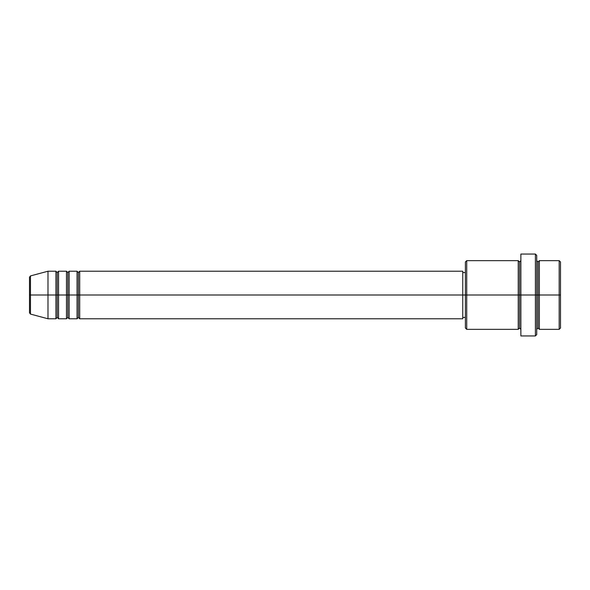 <?xml version="1.0" encoding="UTF-8"?>
<svg xmlns="http://www.w3.org/2000/svg" width="590" height="590" viewBox="0 0 590 590"><rect width="100%" height="100%" fill="white"/><g stroke="black" fill="none" stroke-linecap="round" stroke-linejoin="round"><path stroke-width="0.89" d="M29.5 295L29.5 312.811L29.5 295L30.481 295L30.481 314.087L30.481 295L29.5 295L29.5 277.189L29.5 295M536.723 260.655L538.043 261.975L539.363 260.655L539.363 295L559.18 295L559.18 329.345L559.18 295L560.5 295L560.5 261.975L560.5 328.025L560.5 295L539.363 295L539.363 260.655L539.363 295L536.723 295L536.723 334.626L536.723 295L519.554 295L519.554 261.975L519.554 295L466.72 295L466.72 329.345L466.72 295L462.752 295L462.752 318.777L462.752 295L79.694 295L79.694 271.223L79.694 295L78.374 295L78.374 272.543L78.374 295L77.054 295L77.054 271.223L77.054 295L69.126 295L69.126 271.223L69.126 295L67.806 295L67.806 272.543L67.806 295L66.486 295L66.486 271.223L66.486 295L58.558 295L58.558 271.223L58.558 295L57.237 295L57.237 272.543L57.237 295L55.917 295L55.917 271.223L55.917 295L30.481 295L30.481 314.087L29.5 312.811M79.694 318.777L78.374 317.457L77.054 318.777L77.054 295L78.374 295L78.374 272.543L78.374 317.457L78.374 295L78.374 317.457L78.374 295L79.694 295L79.694 318.777L462.752 318.777M69.126 318.777L67.806 317.457L66.486 318.777L66.486 295L67.806 295L67.806 272.543L67.806 317.457L67.806 295L67.806 317.457L67.806 295L69.126 295L69.126 318.777L77.054 318.777M58.558 318.777L57.237 317.457L55.917 318.777L55.917 295L57.237 295L57.237 272.543L57.237 317.457L57.237 295L57.237 317.457L57.237 295L58.558 295L58.558 318.777L66.486 318.777M55.917 271.223L47.989 271.223L30.481 275.913L30.481 295L47.989 295L47.989 271.223L47.989 318.777L47.989 295L55.917 295L55.917 271.223L57.237 272.543L58.558 271.223L58.558 295L66.486 295L66.486 271.223L67.806 272.543L69.126 271.223L69.126 295L77.054 295L77.054 271.223L78.374 272.543L79.694 271.223L79.694 295L462.752 295L462.752 271.223L462.752 295L465.392 295L465.392 328.025L465.392 261.975L465.392 295L518.234 295L518.234 260.655L518.234 295L518.234 260.655L466.72 260.655L466.72 295L466.72 260.655L465.392 261.975M520.874 329.345L519.554 328.025L518.234 329.345L518.234 295L519.554 295L519.554 328.025L519.554 261.975L519.554 295L520.874 295L520.874 335.946L520.874 254.054L520.874 295L535.403 295L535.403 335.946L535.403 254.054L535.403 295L538.043 295L538.043 261.975L538.043 328.025L538.043 295L538.043 328.025L538.043 295L539.363 295L539.363 329.345L559.18 329.345L560.5 328.025M559.18 295L559.18 260.655L559.18 295M536.723 255.374L536.723 295L536.723 255.374L535.403 254.054L520.874 254.054M518.234 295L518.234 329.345L518.234 295M539.363 295L539.363 329.345L539.363 295M55.917 295L55.917 318.777L55.917 295M58.558 295L58.558 318.777L58.558 295M66.486 295L66.486 318.777L66.486 295M69.126 295L69.126 318.777L69.126 295M77.054 295L77.054 318.777L77.054 295M79.694 295L79.694 318.777L79.694 295M30.481 295L30.481 275.913L30.481 295M518.234 329.345L466.72 329.345L465.392 328.025M520.874 335.946L535.403 335.946L536.723 334.626M520.874 260.655L519.554 261.975L518.234 260.655M465.392 317.457L462.752 317.457M55.917 318.777L47.989 318.777L30.481 314.087M66.486 271.223L58.558 271.223M560.5 261.975L559.18 260.655L539.363 260.655M465.392 272.543L462.752 272.543M462.752 271.223L79.694 271.223M77.054 271.223L69.126 271.223M539.363 329.345L538.043 328.025L536.723 329.345M30.481 275.913L29.5 277.189"/></g></svg>
